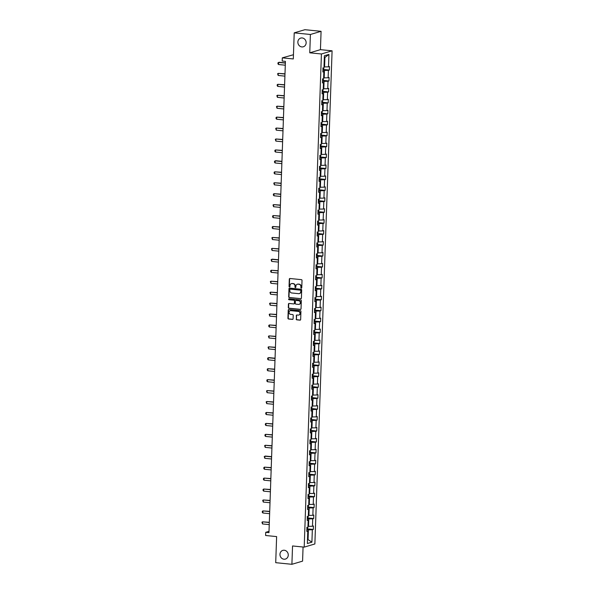 <?xml version="1.0" encoding="UTF-8"?>
<svg xmlns="http://www.w3.org/2000/svg" width="594" height="594" viewBox="0 0 594 594"><rect width="100%" height="100%" fill="white"/><g stroke="black" fill="none" stroke-linecap="round" stroke-linejoin="round"><path stroke-width="0.89" d="M284.274 550.237A4.537 4.113 -106.5 0 0 282.826 550.378A4.537 4.113 -106.5 0 0 280.004 555.108A4.537 4.113 -106.5 0 0 283.954 559.214A4.537 4.113 -106.5 0 0 285.402 559.08A4.537 4.113 -106.5 0 0 288.224 554.343A4.537 4.113 -106.5 0 0 284.274 550.237M302.16 37.949A4.537 4.113 -106.5 0 0 300.713 38.083A4.537 4.113 -106.5 0 0 297.898 42.82A4.537 4.113 -106.5 0 0 301.849 46.926A4.537 4.113 -106.5 0 0 303.296 46.792A4.537 4.113 -106.5 0 0 306.11 42.055A4.537 4.113 -106.5 0 0 302.16 37.949M301.307 288.149A0.49 0.438 -106.5 0 0 301.767 287.711L302.019 280.398A0.698 0.631 -106.5 0 0 301.41 279.648L289.969 278.504A0.698 0.631 -106.5 0 0 289.308 279.128L289.055 286.442A0.49 0.438 -106.5 0 0 289.634 286.954A0.49 0.438 -106.5 0 0 289.946 286.531L289.976 285.588A2.228 2.02 -106.5 0 1 292.085 283.583L293.042 283.68A2.228 2.02 -106.5 0 1 294.995 286.085L294.966 287.028A0.49 0.438 -106.5 0 0 295.545 287.541A0.49 0.438 -106.5 0 0 295.857 287.117L295.886 286.174A2.228 2.02 -106.5 0 1 297.995 284.177L298.953 284.274A2.228 2.02 -106.5 0 1 300.906 286.672L300.876 287.622A0.49 0.438 -106.5 0 0 301.307 288.149M301.596 288.06L301.596 288.06A0.49 0.438 -106.5 0 1 301.165 287.533L300.876 287.622M289.768 286.88A0.49 0.438 -106.5 0 0 289.775 286.88A0.49 0.438 -106.5 0 1 289.345 286.36L289.055 286.442M291.52 283.613A2.228 2.02 -106.5 0 1 292.374 283.501L293.332 283.598A2.228 2.02 -106.5 0 1 295.285 286.004L295.255 286.947A0.49 0.438 -106.5 0 0 295.686 287.474M294.216 32.863L304.885 29.7L321.079 31.319L310.402 34.482L294.216 32.863L293.302 58.947L282.298 57.848L282.187 61.041L285.424 61.368L268.963 532.632L265.726 532.313L265.615 535.498L276.626 536.597L275.713 562.681L291.899 564.3L302.576 561.137L303.066 547.015M296.176 319.082A0.698 0.631 -106.5 0 0 296.785 319.832L299.992 320.151A0.698 0.631 -106.5 0 0 300.653 319.527L300.935 311.404A0.698 0.631 -106.5 0 0 300.326 310.655L288.884 309.511A0.698 0.631 -106.5 0 0 288.224 310.135L287.942 318.258A0.698 0.631 -106.5 0 0 288.55 319.008L292.434 319.394A0.698 0.631 -106.5 0 0 293.094 318.77L293.213 315.295A0.698 0.631 -106.5 0 0 292.604 314.545L290.681 314.352A1.864 1.685 -106.5 0 1 290.214 310.721A1.864 1.685 -106.5 0 1 290.808 310.669L298.337 311.419A1.864 1.685 -106.5 0 1 298.804 315.05A1.864 1.685 -106.5 0 1 298.21 315.102L296.955 314.976A0.698 0.631 -106.5 0 0 296.295 315.6L296.465 318.993A0.698 0.631 -106.5 0 0 297.074 319.743L300.282 320.062A0.698 0.631 -106.5 0 0 300.356 320.069M310.402 34.482L309.764 52.814L321.421 53.98L304.202 547.126L292.545 545.96L291.899 564.3M300.742 298.745A0.698 0.631 -106.5 0 0 301.403 298.121L301.685 289.998A0.698 0.631 -106.5 0 0 301.076 289.248L289.634 288.105A0.698 0.631 -106.5 0 0 288.974 288.729L288.691 296.852A0.698 0.631 -106.5 0 0 289.3 297.601L301.032 298.663A0.698 0.631 -106.5 0 0 301.106 298.663M301.314 300.705L301.032 308.821A0.698 0.631 -106.5 0 1 300.371 309.444L288.929 308.308A0.698 0.631 -106.5 0 1 288.313 307.551L288.439 304.076A0.698 0.631 -106.5 0 1 289.1 303.452L293.74 303.92A0.698 0.631 -106.5 0 0 294.394 303.289L294.476 300.987A0.698 0.631 -106.5 0 0 293.867 300.237L289.033 299.755A0.49 0.438 -106.5 0 1 288.914 298.804A0.49 0.438 -106.5 0 1 289.07 298.789L300.698 299.948A0.698 0.631 -106.5 0 1 301.314 300.705M306.838 530.717L307.781 531.11L306.816 531.4L306.942 527.888L307.907 527.606L308.167 520.173L307.202 520.455L307.321 516.951L308.286 516.669L308.546 509.236L307.581 509.518L307.707 506.014L308.672 505.724L308.932 498.292L307.967 498.581L308.086 495.077L309.051 494.787L309.311 487.355L308.345 487.644L308.472 484.14L309.437 483.85L309.697 476.418L308.724 476.7L308.85 473.195L309.816 472.913L310.075 465.481L309.11 465.763L309.229 462.258L310.202 461.976L310.462 454.536L309.489 454.826L309.615 451.321L310.58 451.032L310.84 443.599L309.875 443.889L309.994 440.384L310.959 440.095L311.219 432.662L310.254 432.952L310.38 429.44L311.345 429.158L311.605 421.725L310.64 422.007L310.759 418.503L311.724 418.221L311.984 410.788L311.018 411.07L311.145 407.566L312.11 407.276L312.37 399.844L311.404 400.133L311.523 396.629L312.489 396.339L312.748 388.907L311.783 389.196L311.909 385.692L312.875 385.402L313.135 377.97L312.169 378.259L312.288 374.747L313.253 374.465L313.513 367.033L312.548 367.315L312.667 363.81L313.639 363.528L313.899 356.096L312.927 356.378L313.053 352.873L314.018 352.584L314.278 345.151L313.313 345.441L313.432 341.936L314.397 341.647L314.657 334.214L313.691 334.504L313.818 330.999L314.783 330.709L315.043 323.277L314.078 323.567L314.196 320.055L315.162 319.772L315.421 312.34L314.456 312.622L314.582 309.118L315.548 308.835L315.808 301.403L314.842 301.685L314.961 298.181L315.926 297.891L316.186 290.459L315.221 290.748L315.347 287.244L316.312 286.954L316.572 279.522L315.607 279.811L315.726 276.307L316.691 276.017L316.951 268.585L315.986 268.874L316.105 265.362L317.077 265.08L317.337 257.648L316.364 257.93L316.491 254.425L317.456 254.143L317.716 246.71L316.751 246.993L316.869 243.488L317.835 243.198L318.094 235.766L317.129 236.056L317.255 232.551L318.221 232.261L318.481 224.829L317.515 225.119L317.634 221.614L318.599 221.324L318.859 213.892L317.894 214.182L318.02 210.67L318.985 210.387L319.245 202.955L318.28 203.237L318.399 199.733L319.364 199.45L319.624 192.018L318.659 192.3L318.785 188.795L319.75 188.506L320.01 181.073L319.045 181.363L319.164 177.858L320.129 177.569L320.389 170.136L319.423 170.426L319.542 166.921L320.515 166.632L320.775 159.199L319.802 159.489L319.928 155.977L320.894 155.695L321.154 148.262L320.188 148.545L320.307 145.04L321.28 144.758L321.532 137.325L320.567 137.608L320.693 134.103L321.658 133.813L321.918 126.381L320.953 126.671L321.072 123.166L322.037 122.876L322.297 115.444L321.332 115.733L321.458 112.229L322.423 111.939L322.683 104.507L321.718 104.796L321.837 101.284L322.802 101.002L323.062 93.57L322.097 93.852L322.223 90.347L323.188 90.065L323.448 82.625L322.483 82.915L322.601 79.41L323.567 79.121L323.827 71.688L322.861 71.978L322.98 68.473L323.953 68.184L324.383 55.777L328.942 54.425L328.504 66.832L329.477 66.543L329.351 70.055L328.385 70.337L328.126 77.769L329.091 77.487L328.972 80.992L328.007 81.274L327.747 88.706L328.712 88.424L328.586 91.929L327.621 92.219L327.361 99.651L328.326 99.361L328.207 102.866L327.242 103.156L326.982 110.588L327.947 110.298L327.821 113.803L326.856 114.093L326.596 121.525L327.561 121.235L327.442 124.747L326.477 125.03L326.217 132.462L327.183 132.18L327.056 135.684L326.091 135.967L325.831 143.399L326.804 143.117L326.678 146.621L325.712 146.911L325.453 154.343L326.418 154.054L326.299 157.559L325.326 157.848L325.067 165.281L326.039 164.991L325.913 168.496L324.948 168.785L324.688 176.218L325.653 175.928L325.534 179.44L324.569 179.722L324.309 187.155L325.274 186.872L325.148 190.377L324.183 190.659L323.923 198.099L324.888 197.809L324.769 201.314L323.804 201.604L323.544 209.036L324.51 208.746L324.383 212.251L323.418 212.541L323.158 219.973L324.124 219.683L324.005 223.188L323.039 223.478L322.78 230.91L323.745 230.628L323.619 234.133L322.653 234.415L322.394 241.847L323.366 241.565L323.24 245.07L322.275 245.359L322.015 252.792L322.98 252.502L322.861 256.007L321.889 256.296L321.629 263.729L322.601 263.439L322.475 266.944L321.51 267.233L321.25 274.666L322.215 274.376L322.097 277.888L321.131 278.17L320.871 285.603L321.837 285.32L321.71 288.825L320.745 289.107L320.485 296.54L321.451 296.257L321.332 299.762L320.366 300.052L320.107 307.484L321.072 307.195L320.946 310.699L319.98 310.989L319.721 318.421L320.686 318.132L320.567 321.636L319.602 321.926L319.342 329.358L320.307 329.069L320.181 332.581L319.216 332.863L318.956 340.295L319.928 340.013L319.802 343.518L318.837 343.8L318.577 351.232L319.542 350.95L319.423 354.455L318.451 354.744L318.191 362.177L319.164 361.887L319.037 365.392L318.072 365.681L317.812 373.114L318.778 372.824L318.659 376.329L317.693 376.618L317.434 384.051L318.399 383.761L318.273 387.273L317.307 387.555L317.048 394.988L318.013 394.706L317.894 398.21L316.929 398.492L316.669 405.925L317.634 405.643L317.508 409.147L316.543 409.437L316.283 416.869L317.248 416.58L317.129 420.084L316.164 420.374L315.904 427.806L316.869 427.517L316.743 431.021L315.778 431.311L315.518 438.743L316.491 438.454L316.364 441.966L315.399 442.248L315.139 449.68L316.105 449.398L315.986 452.903L315.013 453.185L314.753 460.617L315.726 460.335L315.6 463.84L314.634 464.129L314.375 471.562L315.34 471.272L315.221 474.777L314.256 475.066L313.996 482.499L314.961 482.209L314.835 485.714L313.87 486.003L313.61 493.436L314.575 493.146L314.456 496.658L313.491 496.94L313.231 504.373L314.196 504.091L314.07 507.595L313.105 507.877L312.845 515.31L313.81 515.028L313.691 518.532L312.726 518.822L312.466 526.254L313.432 525.965L313.305 529.469L312.34 529.759L311.909 542.166L307.35 543.517L307.781 531.11M321.421 53.98L332.091 50.817L314.872 543.963L304.202 547.126M307.261 518.755L308.791 518.904L308.531 526.343L307.952 526.284M308.531 526.343L312.466 526.254M308.791 518.904L312.726 518.822M307.224 519.78L308.167 520.173M307.64 507.818L309.177 507.967L308.917 515.399L308.338 515.347M308.917 515.399L312.845 515.31M309.177 507.967L313.105 507.877M307.603 508.835L308.546 509.236M308.026 496.874L309.556 497.03L309.296 504.462L308.717 504.403M309.296 504.462L313.231 504.373M309.556 497.03L313.491 496.94M307.989 497.898L308.932 498.292M308.405 485.937L309.942 486.092L309.682 493.525L309.095 493.466M309.682 493.525L313.61 493.436M309.942 486.092L313.87 486.003M308.368 486.961L309.311 487.355M308.791 475L310.32 475.155L310.061 482.588L309.481 482.528M310.061 482.588L313.996 482.499M310.32 475.155L314.256 475.066M308.754 476.024L309.697 476.418M309.17 464.063L310.699 464.211L310.447 471.643L309.86 471.591M310.447 471.643L314.375 471.562M310.699 464.211L314.634 464.129M309.132 465.087L310.075 465.481M309.548 453.125L311.085 453.274L310.825 460.706L310.246 460.647M310.825 460.706L314.753 460.617M311.085 453.274L315.013 453.185M309.519 454.143L310.462 454.536M309.934 442.181L311.464 442.337L311.204 449.769L310.625 449.71M311.204 449.769L315.139 449.68M311.464 442.337L315.399 442.248M309.897 443.206L310.84 443.599M310.313 431.244L311.85 431.4L311.59 438.832L311.011 438.773M311.59 438.832L315.518 438.743M311.85 431.4L315.778 431.311M310.276 432.269L311.219 432.662M310.699 420.307L312.229 420.463L311.969 427.895L311.39 427.836M311.969 427.895L315.904 427.806M312.229 420.463L316.164 420.374M310.662 421.332L311.605 421.725M311.078 409.37L312.615 409.518L312.355 416.951L311.776 416.899M312.355 416.951L316.283 416.869M312.615 409.518L316.543 409.437M311.041 410.395L311.984 410.788M311.464 398.433L312.993 398.581L312.734 406.014L312.154 405.954M312.734 406.014L316.669 405.925M312.993 398.581L316.929 398.492M311.427 399.45L312.37 399.844M311.843 387.488L313.38 387.644L313.12 395.077L312.533 395.017M313.12 395.077L317.048 394.988M313.38 387.644L317.307 387.555M311.805 388.513L312.748 388.907M312.229 376.551L313.758 376.707L313.498 384.14L312.919 384.08M313.498 384.14L317.434 384.051M313.758 376.707L317.693 376.618M312.192 377.576L313.135 377.97M312.607 365.614L314.144 365.77L313.884 373.203L313.298 373.143M313.884 373.203L317.812 373.114M314.144 365.77L318.072 365.681M312.57 366.639L313.513 367.033M312.986 354.677L314.523 354.826L314.263 362.258L313.684 362.206M314.263 362.258L318.191 362.177M314.523 354.826L318.451 354.744M312.956 355.702L313.899 356.096M313.372 343.74L314.902 343.889L314.642 351.321L314.063 351.262M314.642 351.321L318.577 351.232M314.902 343.889L318.837 343.8M313.335 344.758L314.278 345.151M313.751 332.796L315.288 332.952L315.028 340.384L314.449 340.325M315.028 340.384L318.956 340.295M315.288 332.952L319.216 332.863M313.714 333.821L314.657 334.214M314.137 321.859L315.666 322.015L315.407 329.447L314.827 329.388M315.407 329.447L319.342 329.358M315.666 322.015L319.602 321.926M314.1 322.884L315.043 323.277M314.516 310.922L316.053 311.078L315.793 318.51L315.214 318.451M315.793 318.51L319.721 318.421M316.053 311.078L319.98 310.989M314.478 311.947L315.421 312.34M314.902 299.985L316.431 300.133L316.171 307.566L315.592 307.514M316.171 307.566L320.107 307.484M316.431 300.133L320.366 300.052M314.865 301.01L315.808 301.403M315.28 289.048L316.817 289.196L316.557 296.629L315.971 296.569M316.557 296.629L320.485 296.54M316.817 289.196L320.745 289.107M315.243 290.065L316.186 290.459M315.666 278.103L317.196 278.259L316.936 285.692L316.357 285.632M316.936 285.692L320.871 285.603M317.196 278.259L321.131 278.17M315.629 279.128L316.572 279.522M316.045 267.166L317.582 267.322L317.322 274.755L316.736 274.695M317.322 274.755L321.25 274.666M317.582 267.322L321.51 267.233M316.008 268.191L316.951 268.585M316.424 256.229L317.961 256.385L317.701 263.818L317.122 263.758M317.701 263.818L321.629 263.729M317.961 256.385L321.889 256.296M316.394 257.254L317.337 257.648M316.81 245.292L318.339 245.441L318.08 252.873L317.5 252.821M318.08 252.873L322.015 252.792M318.339 245.441L322.275 245.359M316.773 246.31L317.716 246.71M317.189 234.355L318.726 234.504L318.466 241.936L317.887 241.877M318.466 241.936L322.394 241.847M318.726 234.504L322.653 234.415M317.159 235.373L318.094 235.766M317.575 223.411L319.104 223.567L318.844 230.999L318.265 230.94M318.844 230.999L322.78 230.91M319.104 223.567L323.039 223.478M317.538 224.435L318.481 224.829M317.953 212.474L319.49 212.63L319.23 220.062L318.651 220.003M319.23 220.062L323.158 219.973M319.49 212.63L323.418 212.541M317.916 213.498L318.859 213.892M318.339 201.537L319.869 201.693L319.609 209.125L319.03 209.066M319.609 209.125L323.544 209.036M319.869 201.693L323.804 201.604M318.302 202.561L319.245 202.955M318.718 190.6L320.255 190.748L319.995 198.181L319.409 198.129M319.995 198.181L323.923 198.099M320.255 190.748L324.183 190.659M318.681 191.617L319.624 192.018M319.104 179.663L320.634 179.811L320.374 187.244L319.795 187.184M320.374 187.244L324.309 187.155M320.634 179.811L324.569 179.722M319.067 180.68L320.01 181.073M319.483 168.718L321.02 168.874L320.76 176.307L320.173 176.247M320.76 176.307L324.688 176.218M321.02 168.874L324.948 168.785M319.446 169.743L320.389 170.136M319.862 157.781L321.399 157.937L321.139 165.37L320.56 165.31M321.139 165.37L325.067 165.281M321.399 157.937L325.326 157.848M319.832 158.806L320.775 159.199M320.248 146.844L321.777 147L321.517 154.433L320.938 154.373M321.517 154.433L325.453 154.343M321.777 147L325.712 146.911M320.211 147.869L321.154 148.262M320.626 135.907L322.163 136.056L321.903 143.488L321.324 143.436M321.903 143.488L325.831 143.399M322.163 136.056L326.091 135.967M320.597 136.924L321.532 137.325M321.012 124.963L322.542 125.119L322.282 132.551L321.703 132.492M322.282 132.551L326.217 132.462M322.542 125.119L326.477 125.03M320.975 125.987L321.918 126.381M321.391 114.026L322.928 114.182L322.668 121.614L322.089 121.555M322.668 121.614L326.596 121.525M322.928 114.182L326.856 114.093M321.354 115.05L322.297 115.444M321.777 103.089L323.307 103.245L323.047 110.677L322.468 110.618M323.047 110.677L326.982 110.588M323.307 103.245L327.242 103.156M321.74 104.113L322.683 104.507M322.156 92.152L323.693 92.3L323.433 99.733L322.854 99.681M323.433 99.733L327.361 99.651M323.693 92.3L327.621 92.219M322.119 93.176L323.062 93.57M322.542 81.215L324.072 81.363L323.812 88.796L323.233 88.736M323.812 88.796L327.747 88.706M324.072 81.363L328.007 81.274M322.505 82.232L323.448 82.625M322.921 70.27L324.458 70.426L324.198 77.859L323.611 77.799M324.198 77.859L328.126 77.769M324.458 70.426L328.385 70.337M322.884 71.295L323.827 71.688M328.942 54.425L324.911 57.455L324.576 66.922L323.997 66.862M324.576 66.922L328.504 66.832M293.451 54.737L282.298 57.848M309.764 52.814L320.441 49.651L321.079 31.319M320.441 49.651L332.091 50.817M269.008 531.34L265.726 532.313M307.492 539.486L308.078 539.315L308.412 529.848L306.875 529.692M307.499 539.255L311.909 542.166M324.911 57.455L324.317 57.633M308.412 529.848L312.34 529.759M323.507 69.468L329.351 70.055M323.121 80.405L328.972 80.992M322.742 91.342L328.586 91.929M322.356 102.287L328.207 102.866M321.978 113.224L327.821 113.803M321.599 124.161L327.442 124.747M321.213 135.098L327.056 135.684M320.834 146.035L326.678 146.621M320.448 156.979L326.299 157.559M320.069 167.916L325.913 168.496M319.683 178.853L325.534 179.44M319.305 189.79L325.148 190.377M318.919 200.727L324.769 201.314M318.54 211.672L324.383 212.251M318.161 222.609L324.005 223.188M317.775 233.546L323.619 234.133M317.396 244.483L323.24 245.07M317.01 255.427L322.861 256.007M316.632 266.364L322.475 266.944M316.246 277.301L322.097 277.888M315.867 288.238L321.71 288.825M315.481 299.176L321.332 299.762M315.102 310.12L320.946 310.699M314.716 321.057L320.567 321.636M314.337 331.994L320.181 332.581M313.959 342.931L319.802 343.518M313.573 353.868L319.423 354.455M313.194 364.813L319.037 365.392M312.808 375.75L318.659 376.329M312.429 386.687L318.273 387.273M312.043 397.624L317.894 398.21M311.664 408.561L317.508 409.147M311.278 419.505L317.129 420.084M310.9 430.442L316.743 431.021M310.521 441.379L316.364 441.966M310.135 452.316L315.986 452.903M309.756 463.253L315.6 463.84M309.37 474.198L315.221 474.777M308.991 485.135L314.835 485.714M308.605 496.072L314.456 496.658M308.227 507.009L314.07 507.595M307.841 517.946L313.691 518.532M307.462 528.89L313.305 529.469M301.165 287.533L301.195 286.59A2.228 2.02 -106.5 0 0 299.242 284.184L298.953 284.274M297.431 284.207A2.228 2.02 -106.5 0 1 298.285 284.088L299.242 284.184M289.894 278.504A0.698 0.631 -106.5 0 0 289.597 279.046L289.345 286.36M289.56 288.105A0.698 0.631 -106.5 0 0 289.263 288.647L288.981 296.77A0.698 0.631 -106.5 0 0 289.59 297.52L301.032 298.663M300.772 290.666A0.49 0.438 -106.5 0 0 300.341 290.139L290.295 289.137A0.49 0.438 -106.5 0 0 289.835 289.575L289.805 290.577A2.228 2.02 -106.5 0 0 291.758 292.983L298.626 293.666A2.228 2.02 -106.5 0 0 300.735 291.669L301.061 290.585A0.49 0.438 -106.5 0 0 300.631 290.058L300.341 290.139M290.585 289.055L290.295 289.137A0.49 0.438 -106.5 0 1 290.585 289.055L300.631 290.058M299.48 293.547A2.228 2.02 -106.5 0 0 301.024 291.58L300.735 291.669M301.061 290.585L301.024 291.58M289.026 303.452A0.698 0.631 -106.5 0 0 288.729 303.994L288.602 307.469A0.698 0.631 -106.5 0 0 289.219 308.219L300.661 309.363A0.698 0.631 -106.5 0 0 300.727 309.363M294.097 303.831A0.698 0.631 -106.5 0 0 294.683 303.207L294.765 300.898A0.698 0.631 -106.5 0 0 294.156 300.148L289.033 299.755M289.063 298.789A0.49 0.438 -106.5 0 0 289.323 299.666M298.552 304.395A1.864 1.685 -106.5 0 0 300.304 302.398A1.864 1.685 -106.5 0 0 298.678 300.713L296.027 300.453A0.698 0.631 -106.5 0 0 295.367 301.076L295.285 303.378A0.698 0.631 -106.5 0 0 295.901 304.135L298.552 304.395M299.287 304.291A1.864 1.685 -106.5 0 0 298.968 300.631L298.678 300.713M295.953 300.445A0.698 0.631 -106.5 0 1 296.317 300.364L298.968 300.631M296.881 314.976A0.698 0.631 -106.5 0 0 296.584 315.518L296.465 318.993M298.945 314.998A1.864 1.685 -106.5 0 0 298.626 311.338L298.337 311.419M290.362 310.692A1.864 1.685 -106.5 0 1 291.097 310.58L298.626 311.338M288.81 309.511A0.698 0.631 -106.5 0 0 288.513 310.053L288.231 318.169A0.698 0.631 -106.5 0 0 288.84 318.926L292.723 319.312A0.698 0.631 -106.5 0 0 292.79 319.312M323.804 68.228L322.928 70.003M322.921 68.681L322.95 67.835M285.365 62.89L279.15 62.266L278.631 62.422L278.556 64.523L285.291 65.199M278.556 64.523L277.947 63.848L277.985 62.801L278.631 62.422L285.358 63.09M323.418 79.165L322.549 80.94M322.535 79.618L322.564 78.779M284.986 73.827L278.252 73.359L278.178 75.46L284.905 76.136M278.178 75.46L277.606 73.738L278.252 73.359L284.979 74.035M323.039 90.102L322.163 91.884M322.156 90.555L322.186 89.716M284.608 84.764L277.866 84.296L277.792 86.405L284.526 87.073M277.792 86.405L277.183 85.729L277.22 84.675L277.866 84.296L284.6 84.972M322.653 101.047L321.785 102.821M321.777 101.492L321.8 100.653M284.222 95.701L277.487 95.24L277.413 97.342L284.14 98.01M277.413 97.342L276.841 95.612L277.487 95.24L284.214 95.909M322.275 111.984L321.399 113.758M321.391 112.437L321.421 111.59M283.843 106.645L277.101 106.178L277.027 108.279L283.761 108.947M277.027 108.279L276.455 106.556L277.101 106.178L283.835 106.846M321.889 122.921L321.02 124.695M321.012 123.374L321.042 122.527M283.457 117.582L276.722 117.115L276.648 119.216L283.375 119.891M276.648 119.216L276.039 118.54L276.076 117.493L276.722 117.115L283.449 117.783M321.51 133.858L320.641 135.632M320.626 134.311L320.656 133.472M283.078 128.519L276.336 128.052L276.262 130.153L282.996 130.828M276.262 130.153L275.698 128.43L276.336 128.052L283.071 128.727M321.124 144.802L320.255 146.577M320.248 145.248L320.277 144.409M282.692 139.456L275.958 138.989L275.883 141.097L282.61 141.766M275.883 141.097L275.312 139.367L275.958 138.989L282.685 139.664M320.745 155.739L319.876 157.514M319.862 156.185L319.891 155.346M282.313 150.393L275.571 149.933L275.505 152.034L282.232 152.703M275.505 152.034L274.896 151.359L274.933 150.304L275.571 149.933L282.306 150.601M320.366 166.676L319.49 168.451M319.483 167.129L319.513 166.283M281.927 161.338L275.713 160.714L275.193 160.87L275.119 162.971L281.853 163.647M275.119 162.971L274.51 162.296L274.547 161.249L275.193 160.87L281.92 161.538M319.98 177.613L319.112 179.388M319.097 178.066L319.127 177.22M281.549 172.275L274.814 171.807L274.74 173.908L281.467 174.584M274.74 173.908L274.131 173.233L274.168 172.186L274.814 171.807L281.541 172.475M319.602 188.55L318.726 190.325M318.718 189.003L318.748 188.164M281.17 183.212L274.428 182.744L274.354 184.845L281.088 185.521M274.354 184.845L273.782 183.123L274.428 182.744L281.162 183.42M319.216 199.495L318.347 201.269M318.339 199.94L318.362 199.101M280.784 194.149L274.049 193.681L273.975 195.79L280.702 196.458M273.975 195.79L273.366 195.114L273.403 194.06L274.049 193.681L280.776 194.357M318.837 210.432L317.961 212.207M317.953 210.877L317.983 210.038M280.405 205.086L273.663 204.626L273.589 206.727L280.323 207.395M273.589 206.727L273.017 204.997L273.663 204.626L280.398 205.294M318.451 221.369L317.582 223.144M317.575 221.822L317.604 220.975M280.019 216.03L273.285 215.563L273.21 217.664L279.937 218.34M273.21 217.664L272.601 216.988L272.639 215.941L273.285 215.563L280.012 216.231M318.072 232.306L317.203 234.081M317.189 232.759L317.218 231.912M279.64 226.967L272.898 226.5L272.824 228.601L279.559 229.277M272.824 228.601L272.223 227.925L272.26 226.878L272.898 226.5L279.633 227.168M317.686 243.243L316.817 245.018M316.81 243.696L316.84 242.857M279.254 237.904L272.52 237.437L272.446 239.538L279.173 240.214M272.446 239.538L271.874 237.815L272.52 237.437L279.247 238.112M317.307 254.187L316.439 255.962M316.424 254.633L316.454 253.794M278.876 248.841L272.134 248.374L272.059 250.482L278.794 251.151M272.059 250.482L271.495 248.752L272.134 248.374L278.868 249.049M316.929 265.124L316.053 266.899M316.045 265.57L316.075 264.731M278.489 259.778L272.275 259.162L271.755 259.318L271.681 261.419L278.415 262.088M271.681 261.419L271.109 259.689L271.755 259.318L278.482 259.986M316.543 276.062L315.674 277.836M315.659 276.514L315.689 275.668M278.111 270.723L271.376 270.255L271.302 272.356L278.029 273.032M271.302 272.356L270.693 271.681L270.73 270.634L271.376 270.255L278.103 270.923M316.164 286.999L315.288 288.773M315.28 287.451L315.31 286.612M277.732 281.66L270.99 281.192L270.916 283.293L277.65 283.969M270.916 283.293L270.344 281.571L270.99 281.192L277.725 281.86M315.778 297.936L314.909 299.71M314.902 298.388L314.924 297.549M277.346 292.597L270.612 292.129L270.537 294.238L277.264 294.906M270.537 294.238L269.966 292.508L270.612 292.129L277.339 292.805M315.399 308.88L314.523 310.655M314.516 309.326L314.545 308.486M276.967 303.534L270.225 303.066L270.151 305.175L276.886 305.843M270.151 305.175L269.579 303.445L270.225 303.066L276.96 303.742M315.013 319.817L314.144 321.592M314.137 320.263L314.167 319.423M276.581 314.471L269.847 314.011L269.773 316.112L276.5 316.78M269.773 316.112L269.201 314.382L269.847 314.011L276.574 314.679M314.634 330.754L313.766 332.529M313.751 331.207L313.781 330.361M276.203 325.415L269.461 324.948L269.386 327.049L276.121 327.725M269.386 327.049L268.785 326.373L268.822 325.326L269.461 324.948L276.195 325.616M314.248 341.691L313.38 343.466M313.372 342.144L313.402 341.305M275.816 336.353L269.082 335.885L269.008 337.986L275.735 338.662M269.008 337.986L268.436 336.263L269.082 335.885L275.809 336.56M313.87 352.628L313.001 354.403M312.986 353.081L313.016 352.242M275.438 347.29L268.696 346.822L268.622 348.93L275.356 349.599M268.622 348.93L268.057 347.2L268.696 346.822L275.43 347.497M313.491 363.573L312.615 365.347M312.607 364.018L312.637 363.179M275.052 358.227L268.837 357.61L268.317 357.759L268.243 359.867L274.977 360.536M268.243 359.867L267.634 359.192L267.671 358.137L268.317 357.759L275.044 358.434M313.105 374.51L312.236 376.284M312.221 374.955L312.251 374.116M274.673 369.164L267.931 368.703L267.864 370.805L274.591 371.473M267.864 370.805L267.255 370.129L267.293 369.082L267.931 368.703L274.666 369.371M312.726 385.447L311.85 387.221M311.843 385.9L311.872 385.053M274.294 380.108L267.552 379.64L267.478 381.742L274.213 382.417M267.478 381.742L266.869 381.066L266.906 380.019L267.552 379.64L274.287 380.309M312.34 396.384L311.471 398.158M311.464 396.837L311.486 395.998M273.908 391.045L267.174 390.577L267.1 392.679L273.827 393.354M267.1 392.679L266.528 390.956L267.174 390.577L273.901 391.253M311.961 407.321L311.085 409.095M311.078 407.774L311.108 406.935M273.53 401.982L266.788 401.514L266.713 403.623L273.448 404.291M266.713 403.623L266.142 401.893L266.788 401.514L273.522 402.19M311.575 418.265L310.707 420.04M310.699 418.711L310.729 417.872M273.143 412.919L266.409 412.451L266.335 414.56L273.062 415.228M266.335 414.56L265.726 413.884L265.763 412.83L266.409 412.451L273.136 413.127M311.197 429.202L310.328 430.977M310.313 429.655L310.343 428.809M272.765 423.864L266.023 423.396L265.949 425.497L272.683 426.165M265.949 425.497L265.347 424.821L265.384 423.774L266.023 423.396L272.757 424.064M310.811 440.139L309.942 441.914M309.934 440.592L309.964 439.746M272.379 434.801L265.644 434.333L265.57 436.434L272.297 437.11M265.57 436.434L264.961 435.758L264.998 434.711L265.644 434.333L272.371 435.001M310.432 451.076L309.563 452.851M309.548 451.529L309.578 450.69M272 445.738L265.258 445.27L265.184 447.371L271.918 448.047M265.184 447.371L264.62 445.649L265.258 445.27L271.993 445.946M310.053 462.013L309.177 463.788M309.17 462.466L309.199 461.627M271.614 456.675L265.399 456.058L264.879 456.207L264.805 458.316L271.54 458.984M264.805 458.316L264.233 456.586L264.879 456.207L271.607 456.883M309.667 472.958L308.798 474.732M308.783 473.403L308.813 472.564M271.235 467.612L264.493 467.144L264.427 469.253L271.154 469.921M264.427 469.253L263.818 468.577L263.855 467.523L264.493 467.144L271.228 467.82M309.288 483.895L308.412 485.669M308.405 484.348L308.435 483.501M270.857 478.556L264.115 478.088L264.04 480.19L270.775 480.858M264.04 480.19L263.432 479.514L263.469 478.467L264.115 478.088L270.849 478.757M308.902 494.832L308.034 496.606M308.026 495.285L308.048 494.438M270.47 489.493L263.736 489.025L263.662 491.127L270.389 491.802M263.662 491.127L263.053 490.451L263.09 489.404L263.736 489.025L270.463 489.694M308.524 505.769L307.647 507.543M307.64 506.222L307.67 505.383M270.092 500.43L263.35 499.962L263.276 502.064L270.01 502.739M263.276 502.064L262.704 500.341L263.35 499.962L270.084 500.638M308.138 516.706L307.269 518.488M307.261 517.159L307.291 516.32M269.706 511.367L262.971 510.899L262.897 513.008L269.624 513.676M262.897 513.008L262.288 512.332L262.325 511.278L262.971 510.899L269.698 511.575M307.759 527.65L306.89 529.425M306.875 528.096L306.905 527.257M269.327 522.304L262.585 521.844L262.511 523.945L269.245 524.613M262.511 523.945L261.947 522.215L262.585 521.844L269.32 522.512M323.188 69.936L323.24 68.399M322.802 80.873L322.854 79.336M322.423 91.81L322.475 90.273M322.037 102.747L322.089 101.21M321.658 113.684L321.71 112.147M321.272 124.629L321.332 123.092M320.894 135.566L320.946 134.029M320.508 146.503L320.567 144.966M320.129 157.44L320.181 155.903M319.75 168.384L319.802 166.84M319.364 179.321L319.416 177.784M318.985 190.258L319.037 188.721M318.599 201.195L318.651 199.658M318.221 212.132L318.273 210.595M317.835 223.077L317.894 221.532M317.456 234.014L317.508 232.477M317.07 244.951L317.129 243.414M316.691 255.888L316.743 254.351M316.312 266.825L316.364 265.288M315.926 277.769L315.978 276.225M315.548 288.706L315.6 287.169M315.162 299.643L315.214 298.106M314.783 310.58L314.835 309.043M314.397 321.517L314.456 319.98M314.018 332.462L314.07 330.917M313.632 343.399L313.691 341.862M313.253 354.336L313.305 352.799M312.875 365.273L312.927 363.736M312.489 376.21L312.541 374.673M312.11 387.154L312.162 385.61M311.724 398.091L311.776 396.554M311.345 409.028L311.397 407.491M310.959 419.965L311.018 418.428M310.58 430.902L310.632 429.365M310.194 441.847L310.254 440.31M309.816 452.784L309.868 451.247M309.437 463.721L309.489 462.184M309.051 474.658L309.103 473.121M308.672 485.595L308.724 484.058M308.286 496.539L308.338 495.002M307.907 507.476L307.959 505.94M307.521 518.414L307.581 516.877M307.143 529.351L307.195 527.814"/></g></svg>
